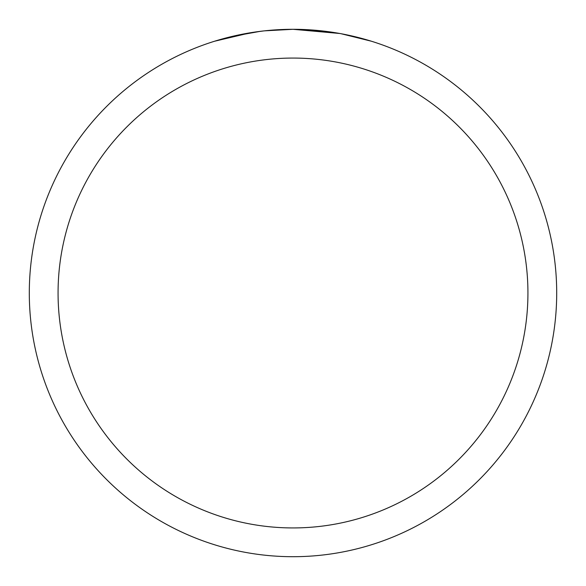 <?xml version="1.0" encoding="UTF-8"?>
<svg xmlns="http://www.w3.org/2000/svg" width="586" height="586" viewBox="0 0 586 586"><rect width="100%" height="100%" fill="white"/><g stroke="black" fill="none" stroke-linecap="round" stroke-linejoin="round"><path stroke-width="0.88" d="M339.843 33.497L293 29.3L326.585 31.446M286.737 29.373L293 29.3A263.7 263.7 0 0 1 556.7 293A263.7 263.7 0 0 1 293 556.7A263.7 263.7 0 0 1 29.3 293A263.7 263.7 0 0 1 293 29.3L264.498 30.846M341.089 33.724L371.363 41.21M293 58.065A234.935 234.935 0 0 1 527.935 293A234.935 234.935 0 0 1 293 527.935A234.935 234.935 0 0 1 58.065 293A234.935 234.935 0 0 1 293 58.065M263.26 30.985L253.306 32.303M232.342 36.369L260.045 31.373M273.669 30.011L283.478 29.476M214.652 41.21L250.918 32.677M267.209 30.567L271.574 30.172M272.556 30.091L274.197 29.974M289.865 29.322L293 29.3"/></g></svg>
